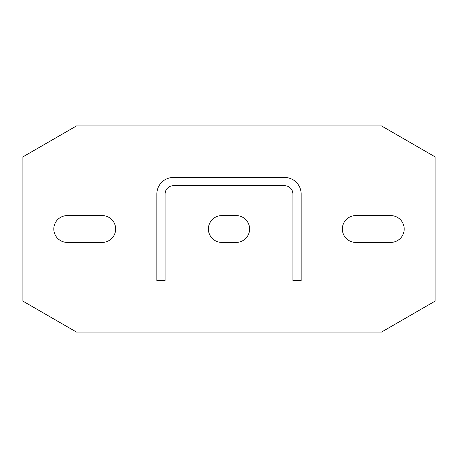 <?xml version="1.0" encoding="UTF-8"?>
<svg xmlns="http://www.w3.org/2000/svg" width="458" height="458" viewBox="0 0 458 458"><rect width="100%" height="100%" fill="white"/><g stroke="black" fill="none" stroke-linecap="round" stroke-linejoin="round"><path stroke-width="0.69" d="M76.446 125.95L22.9 156.865L22.9 301.135L76.446 332.05L381.554 332.05L435.1 301.135L435.1 156.865L381.554 125.95L76.446 125.95M67.212 215.604A13.396 13.396 0 0 0 53.815 229A13.396 13.396 0 0 0 67.212 242.397L102.248 242.397A13.396 13.396 0 0 0 115.645 229A13.396 13.396 0 0 0 102.248 215.604L67.212 215.604M390.788 215.604A13.396 13.396 0 0 1 404.185 229A13.396 13.396 0 0 1 390.788 242.397L355.751 242.397A13.396 13.396 0 0 1 342.355 229A13.396 13.396 0 0 1 355.751 215.604L390.788 215.604M221.786 215.604A13.396 13.396 0 0 0 208.39 229A13.396 13.396 0 0 0 221.786 242.397L236.214 242.397A13.396 13.396 0 0 0 249.61 229A13.396 13.396 0 0 0 236.214 215.604L221.786 215.604M301.135 280.525L301.135 193.963A16.488 16.488 0 0 0 284.647 177.475L173.353 177.475A16.488 16.488 0 0 0 156.865 193.963L156.865 280.525L165.109 280.525L165.109 193.963A8.244 8.244 0 0 1 173.353 185.719L284.647 185.719A8.244 8.244 0 0 1 292.891 193.963L292.891 280.525L301.135 280.525"/></g></svg>
